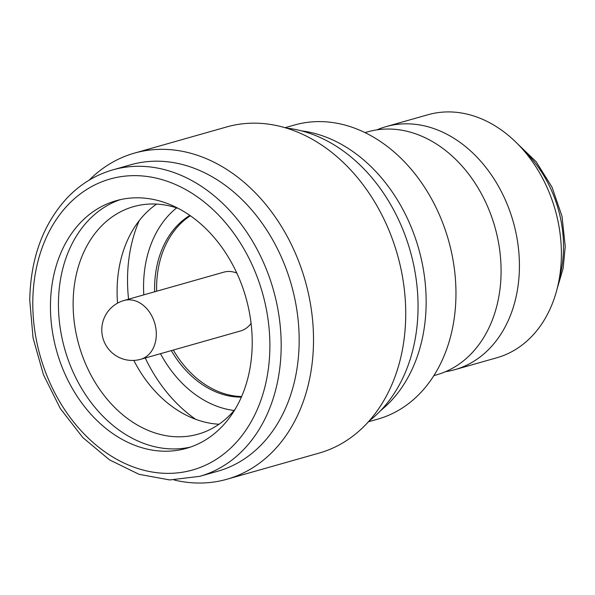 <?xml version="1.0" encoding="UTF-8"?>
<svg xmlns="http://www.w3.org/2000/svg" width="595" height="595" viewBox="0 0 595 595"><rect width="100%" height="100%" fill="white"/><g stroke="black" fill="none" stroke-linecap="round" stroke-linejoin="round"><path stroke-width="0.89" d="M143.804 294.867A110.611 84.483 74.2 0 1 143.566 285.511A110.611 84.483 74.2 0 1 176.626 207.878M241.622 396.553A96.531 73.728 74.2 0 1 173.323 350.046M156.634 291.23A96.531 73.728 74.2 0 1 156.597 287.058A96.531 73.728 74.2 0 1 190.333 215.777M241.369 397.133A96.531 73.728 74.2 0 1 171.323 350.611M154.633 291.795A96.531 73.728 74.2 0 1 154.596 287.623A96.531 73.728 74.2 0 1 189.812 215.42M236.825 273.12A30.568 23.346 -105.8 0 0 223.913 272.138L124.013 300.482A30.568 23.346 74.2 0 1 132.618 300.155A30.568 23.346 74.2 0 1 156.314 334.479A30.568 23.346 74.2 0 1 140.703 359.298L240.603 330.954A30.568 23.346 -105.8 0 0 251.075 323.345M156.574 204.1A118.256 90.321 -105.8 0 0 117.096 290.174A118.256 90.321 -105.8 0 0 117.565 303.145M133.815 360.429A118.256 90.321 -105.8 0 0 219.034 424.228M178.232 208.414A118.256 90.321 -105.8 0 0 133.548 206.636A118.256 90.321 -105.8 0 0 73.133 302.647A118.256 90.321 -105.8 0 0 198.105 434.157A118.256 90.321 -105.8 0 0 235.196 409.174M120.235 199.66A128.713 98.309 -105.8 0 0 58.444 302.922A128.713 98.309 -105.8 0 0 190.437 447.083M50.456 305.183A128.713 98.309 -105.8 0 0 186.473 448.332A128.713 98.309 -105.8 0 0 252.221 343.828A128.713 98.309 -105.8 0 0 116.204 200.686A128.713 98.309 -105.8 0 0 50.456 305.183M199.808 476.32L217.792 471.218A159.281 121.655 -105.8 0 0 299.159 341.902A159.281 121.655 -105.8 0 0 130.84 164.756L112.857 169.858C95.334 174.908 79.983 184.383 66.819 198.269C42.885 224.575 30.531 258.594 29.75 300.319L33.067 337.975L43.472 374.776L60.363 408.616L82.794 437.533L109.517 459.883L139.066 474.327L169.776 479.949L199.808 476.32A159.281 121.655 -105.8 0 0 281.175 347.004A159.281 121.655 -105.8 0 0 112.857 169.858M174.186 480.001A169.493 129.457 -105.8 0 0 226.926 479.25A169.493 129.457 -105.8 0 0 313.513 341.634A169.493 129.457 -105.8 0 0 134.396 153.131A169.493 129.457 -105.8 0 0 89.124 180.188M226.926 479.25L319.136 453.085A169.493 129.457 -105.8 0 0 405.723 315.469A169.493 129.457 -105.8 0 0 226.606 126.966L134.396 153.131M369.19 420.933A159.281 121.655 -105.8 0 0 418.047 308.165A159.281 121.655 -105.8 0 0 286.083 128.037M139.23 220.633A141.26 107.896 -105.8 0 0 127.531 278.639A141.26 107.896 -105.8 0 0 128.572 299.196M145.262 358.012A141.26 107.896 -105.8 0 0 195.591 419.267M376.955 129.851A126.296 96.464 74.2 0 1 385.954 126.653L427.924 114.746A126.296 96.464 74.2 0 1 561.39 255.21A126.296 96.464 74.2 0 1 496.87 357.751L454.9 369.659A126.296 96.464 74.2 0 1 445.566 371.667M385.954 126.653A126.296 96.464 74.2 0 1 519.42 267.118A126.296 96.464 74.2 0 1 454.9 369.659M364.936 132.618L367.621 131.859A126.296 96.464 74.2 0 1 501.087 272.317A126.296 96.464 74.2 0 1 436.566 374.857L433.889 375.624M284.983 127.709L294.436 125.024A152.841 116.739 74.2 0 1 455.956 295.008A152.841 116.739 74.2 0 1 377.877 419.103L368.424 421.788M301.345 130.833A152.841 116.739 74.2 0 1 426.146 303.472A152.841 116.739 74.2 0 1 380.711 410.535M234.11 410.476A110.611 84.483 74.2 0 1 160.494 353.683M269.877 347.212A151.234 115.512 -105.8 0 0 152.625 177.377A151.234 115.512 -105.8 0 0 32.799 301.806A151.234 115.512 -105.8 0 0 150.052 471.634A151.234 115.512 -105.8 0 0 269.877 347.212M522.745 149.442A107.792 82.333 74.2 0 1 563.51 247.713A107.792 82.333 74.2 0 1 559.345 278.423M124.013 300.482A30.568 30.568 0 0 0 126.609 359.916A30.568 30.568 0 0 0 140.703 359.298M515.553 141.893L536.14 161.714L552.041 187.194L562.007 216.268L565.25 246.575L563.115 268.412L557.188 288.627"/></g></svg>
